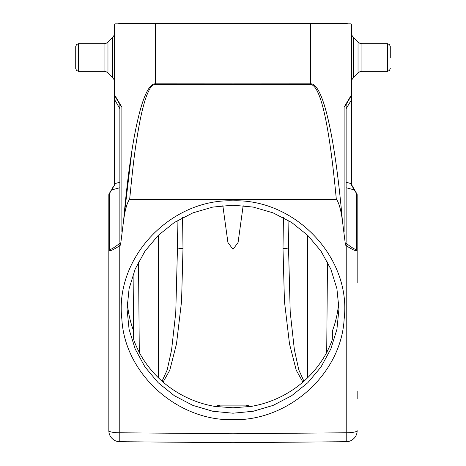 <?xml version="1.0" encoding="UTF-8"?>
<svg xmlns="http://www.w3.org/2000/svg" width="466" height="466" viewBox="0 0 466 466"><rect width="100%" height="100%" fill="white"/><g stroke="black" fill="none" stroke-linecap="round" stroke-linejoin="round"><path stroke-width="0.7" d="M348.061 101.25L351.422 95.425L346.127 104.6L346.127 108.735L351.644 99.561L351.644 94.814M353.997 189.109L351.422 184.99L351.422 183.668L346.127 182.276L346.127 187.751L354.445 189.936A1.654 1.252 -30 0 1 354.812 190.297L356.944 193.984A1.654 1.252 150 0 0 356.572 193.623A1.654 1.555 0 0 1 357.166 194.817L357.166 249.852A1.654 1.555 180 0 0 356.572 248.663C356.752 250.51 353.653 249.007 347.275 244.155L346.226 245.664C353.339 250.329 356.985 251.722 357.166 249.852L357.166 278.924M347.968 101.407L351.422 95.425L351.422 184.99L356.572 193.623L356.572 248.663M351.457 98.798L351.492 98.116M351.644 98.023L351.644 184.414M350.275 96.87L351.183 95.367M132.012 149.93L123.641 220.156C131.243 134.581 143.219 83.263 155.382 83.816L155.382 24.954L233 24.954L233 23.853L350.543 23.853L347.234 23.853L347.234 23.3L118.766 23.3L118.766 23.853L115.457 23.853L233 23.853M114.356 94.755L114.356 97.796M119.774 441.71A11.038 11.038 0 0 1 108.834 430.677A11.038 11.038 0 0 0 119.774 441.71L233 442.7L233 433.77L233 442.7L119.774 441.71L119.774 432.78A11.038 2.109 180 0 1 108.834 430.677L108.834 194.817A1.654 1.555 0 0 1 109.428 193.623A1.654 1.252 -150 0 0 109.056 193.984L111.188 190.297A1.654 1.252 30 0 1 111.555 189.936L114.578 184.99L114.578 95.425L117.939 101.25M155.388 23.853L155.382 24.954L114.356 24.954A1.101 1.101 0 0 1 115.457 23.853A1.101 1.101 0 0 0 114.356 24.954L114.356 94.598A1.654 1.654 0 0 0 114.578 95.425L119.873 104.6L114.578 95.425A1.654 1.654 0 0 1 114.356 94.598L121.876 107.11L120.327 105.392M108.834 194.817A1.654 1.654 0 0 1 109.056 193.984A1.654 1.654 0 0 0 108.834 194.817L108.834 249.852C109.038 251.733 112.685 250.335 119.774 245.664L118.725 244.155L120.222 242.914L119.873 242.227L120.554 245.017L123.641 220.156C125.034 210.294 126.845 203.578 129.082 200.013L336.918 200.013C339.155 203.59 340.966 210.3 342.359 220.156L345.446 245.017L346.127 242.227L346.127 104.6M336.918 200.013L336.341 199.495C329.299 124.41 320.725 86.024 310.618 84.34L310.618 83.816L233 83.851L233 24.954L310.618 24.954L310.618 83.816C322.781 83.263 334.757 134.581 342.359 220.156M310.612 23.853L310.618 24.954L351.644 24.954A1.101 1.101 0 0 0 350.543 23.853A1.101 1.101 0 0 1 351.644 24.954L351.644 94.598A1.654 1.654 0 0 1 351.422 95.425A1.654 1.654 0 0 0 351.644 94.598L344.124 107.11L345.673 105.392M354.084 189.039L351.422 184.99L351.422 183.668M352.523 186.33L353.455 187.944M357.166 267.781L357.166 249.852M233 442.7L346.226 441.71L233 442.7M108.834 227.921L108.834 227.035L108.834 227.921M111.956 188.969L114.578 184.99M121.859 107.087L121.061 106.341M118.032 101.407L120.275 105.293L118.032 101.407M119.873 104.6L119.873 242.227M118.725 244.155C112.347 249.007 109.248 250.51 109.428 248.663A1.654 1.555 180 0 0 108.834 249.852M120.554 245.017L119.774 245.664L119.774 432.78L233 433.77L233 419.68C177.954 421.182 124.841 374.414 121.871 319.198C114.333 257.564 171.08 198.58 233 200.834L233 84.375L310.618 84.34M233 413.214L233 419.68C288.075 421.171 341.153 374.402 344.135 319.187C351.673 257.552 294.891 198.568 233 200.834L233 205.197L253.189 207.067L273.082 212.857L291.611 222.457L307.799 235.412L321.004 251.133L330.837 269.109L336.906 288.675L338.951 309.022L336.906 329.369L330.837 348.952L321.004 366.969L307.799 382.737L291.623 395.739L273.093 405.408L253.195 411.268L233 413.214L212.811 411.268L192.918 405.414L174.389 395.745L158.201 382.737L144.996 366.969L135.163 348.958L129.094 329.369L127.049 309.022L129.094 288.681L135.163 269.115L144.996 251.133L158.201 235.412L174.377 222.463L192.907 212.863L212.805 207.073L233 205.197M155.382 84.34L155.382 83.816L233 83.851L233 84.375L155.382 84.34C152.819 84.754 150.751 86.653 149.172 90.037C146.149 96.212 145.095 99.648 142.718 108.66C140.674 116.5 138.536 127.736 136.299 142.363C134.418 153.885 132.204 172.933 129.659 199.495L129.082 200.013M357.166 227.035L357.166 227.921L357.166 227.035M357.166 266.313L357.166 282.845M357.166 390.986L357.166 398.482M357.166 194.817A1.654 1.654 0 0 0 356.944 193.984L356.944 193.984A1.654 1.654 0 0 1 357.166 194.817M346.226 441.71A11.038 11.038 0 0 0 357.166 430.677A11.038 2.109 180 0 1 346.226 432.78L346.226 441.71A11.038 11.038 0 0 0 357.166 430.677M133.666 339.073L133.101 274.375L133.666 339.073C133.818 340.652 135.693 345.12 139.293 352.477A105.951 104.005 0 0 0 214.809 406.404L233 407.791L251.197 406.404A105.951 104.005 0 0 0 326.707 352.477C330.248 345.254 332.124 340.786 332.334 339.073L332.404 330.889A105.951 104.005 180 0 0 338.706 301.956M133.596 330.889A105.951 104.005 0 0 1 127.294 301.956M332.404 330.889L332.334 339.073M182.567 217.645L182.998 248.553A5.516 1.054 -0.8 0 1 177.482 247.58L175.758 312.552L171.587 349.914L167.166 370.004L162.063 381.2M182.998 248.553L181.565 301.281L176.503 343.826L169.781 370.202L163.083 382.085M177.482 247.58L177.103 220.75L177.482 247.58M243.159 205.657L238.079 242.483L233 249.38L227.921 242.483L222.841 205.657M302.917 382.085L296.219 370.202L289.497 343.826L284.441 301.281L283.002 248.553L283.433 217.645M303.937 381.2L298.805 369.899L294.361 349.611L290.219 312.173L288.518 247.58L288.897 220.75L288.518 247.58A5.516 1.054 0.8 0 1 283.002 248.553M390.275 57.516L390.275 46.478L389.465 44.526L387.514 43.717L387.514 71.31L361.936 71.31L361.936 43.717L359.822 43.297L358.034 42.103L358.034 72.929L359.822 71.729L361.936 71.31L359.822 71.729L358.034 72.929L353.263 77.694L353.263 37.332L352.069 35.544L351.644 33.43L352.069 35.544M75.725 57.516L75.725 46.478L75.725 68.549L76.535 70.5L78.486 71.31L78.486 43.717L104.064 43.717L104.064 71.31L106.178 71.729L107.966 72.929L107.966 42.103L112.737 37.332L112.737 77.694L113.931 79.488L114.356 81.597L113.931 79.488M121.876 232.062L121.876 107.11M344.124 107.11L344.124 232.062M119.873 182.276L114.578 183.668L114.578 99.561L119.873 108.735M119.873 187.751L111.555 189.936L109.428 193.623L109.428 248.663M233 433.77L346.226 432.78L346.226 245.664L345.446 245.017M336.341 199.495L129.659 199.495M345.778 242.914L347.275 244.155M326.701 352.494L327.487 261.985M214.803 406.404L219.958 405.123L246.042 405.123L251.197 406.404M307.496 377.897L307.496 235.12M246.042 405.123L246.042 407.08M219.958 407.08L219.958 405.123M158.504 235.12L158.504 377.897M138.513 261.985L139.299 352.494M114.356 24.954A1.101 1.101 0 0 1 115.457 23.853M351.644 24.954A1.101 1.101 0 0 0 350.543 23.853M155.743 23.853L155.743 23.3M310.257 23.3L310.257 23.853M108.834 395.057L108.834 390.986M113.477 186.33L112.545 187.944M114.356 94.814L114.356 95.699M114.356 96.415L114.356 98.023M357.166 268.014L357.166 279.373M357.166 391.393L357.166 395.582M357.166 396.735L357.166 398.587M351.644 183.668L351.644 184.821L354.812 190.297M351.644 97.796L351.644 96.078M351.644 95.437L351.644 94.755M350.257 97.446L351.079 96.019M352.069 79.488L351.644 81.597L352.069 79.488L353.263 77.694L352.069 79.488M389.465 70.5L387.514 71.31L389.465 70.5L390.275 68.549L389.465 70.5M358.034 42.103L353.263 37.332M390.275 46.478L389.465 44.526L387.514 43.717L361.936 43.717M113.931 35.544L114.356 33.43L113.931 35.544L112.737 37.332L113.931 35.544M107.966 72.929L112.737 77.694M107.966 42.103L106.178 43.297L104.064 43.717L106.178 43.297L107.966 42.103M75.725 68.549L76.535 70.5L78.486 71.31L104.064 71.31M76.535 44.526L78.486 43.717L76.535 44.526L75.725 46.478L76.535 44.526"/></g></svg>

